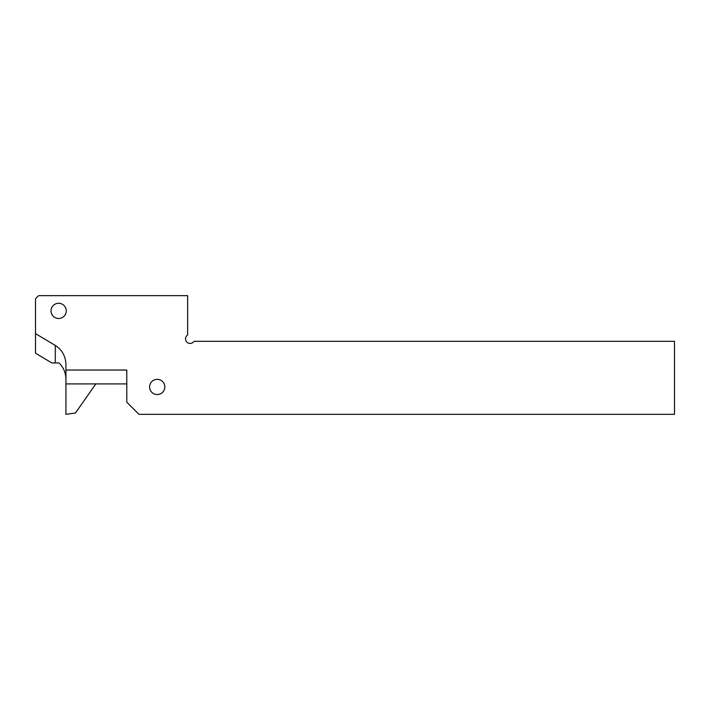 <?xml version="1.0" encoding="UTF-8"?>
<svg xmlns="http://www.w3.org/2000/svg" width="710" height="710" viewBox="0 0 710 710"><rect width="100%" height="100%" fill="white"/><g stroke="black" fill="none" stroke-linecap="round" stroke-linejoin="round"><path stroke-width="1.06" d="M35.5 333.611L35.5 298.706L38.544 295.662L187.644 295.662L187.644 334.854L186.845 335.644A4.562 4.562 0 0 0 186.845 342.105A4.562 4.562 0 0 0 193.306 342.105L194.096 341.306L674.5 341.306L674.5 414.338L138.956 414.338L126.788 402.162L126.788 370.043L65.932 370.043L65.932 364.532C65.639 356.216 62.089 349.852 55.282 345.433L55.282 362.934L51.821 362.934L35.5 353.181L35.5 333.611L55.282 345.433M126.788 383.906L65.932 383.906L65.932 370.043M55.282 362.934L59.001 362.934C63.501 367.363 65.808 372.786 65.932 379.211M95.823 383.906L75.455 412.998L65.932 414.338L65.932 383.906M157.212 394.556A7.606 7.606 0 0 1 149.606 386.95A7.606 7.606 0 0 1 157.212 379.344A7.606 7.606 0 0 1 164.818 386.95A7.606 7.606 0 0 1 157.212 394.556M55.38 304.013A7.606 7.606 0 0 0 51.786 314.157A7.606 7.606 0 0 0 61.93 317.743A7.606 7.606 0 0 0 65.524 307.608A7.606 7.606 0 0 0 55.38 304.013"/></g></svg>
